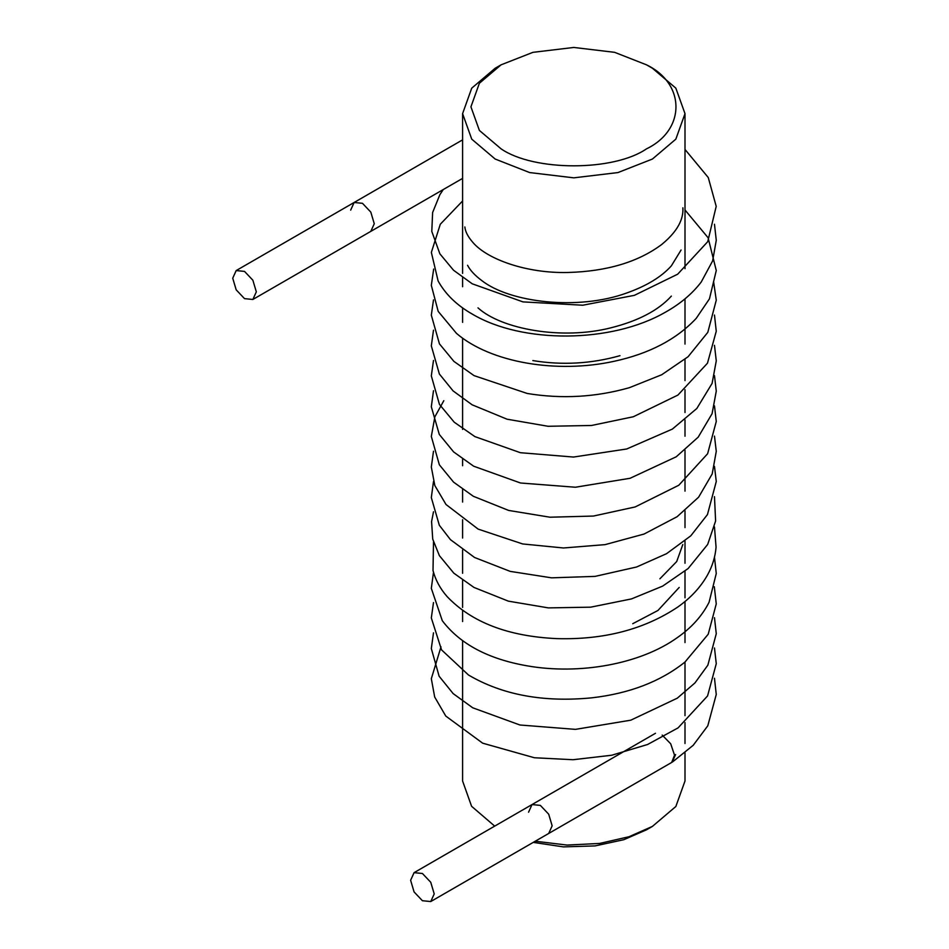 <?xml version="1.0" encoding="UTF-8"?>
<svg xmlns="http://www.w3.org/2000/svg" width="949" height="949" viewBox="0 0 949 949"><rect width="100%" height="100%" fill="white"/><g stroke="black" fill="none" stroke-linecap="round" stroke-linejoin="round"><path stroke-width="1.42" d="M430.751 901.55L434.215 893.911L430.751 882.285L422.412 873.483L414.072 872.665L410.62 880.292L414.072 891.918L422.412 900.72L430.751 901.55L548.7 833.459L552.152 825.82L548.7 814.195L540.361 805.393L532.021 804.562L528.569 812.202M414.072 872.665L532.021 804.562L540.361 805.393L548.7 814.195L552.152 825.82L548.7 833.459L672.153 762.177L675.605 754.55M252.861 299.469L256.325 291.829L252.861 280.204L244.522 271.402L236.182 270.572L232.73 278.211L236.182 289.836L244.522 298.638L252.861 299.469L370.81 231.366L374.262 223.739L370.81 212.113L362.471 203.311L354.131 202.481L350.679 210.12M462.59 178.388L370.81 231.366L374.262 223.739L370.81 212.113L362.471 203.311L354.131 202.481L462.59 139.859M501.06 148.827L479.387 130.428L470.929 106.834L479.387 83.251L501.06 64.84L532.935 52.337L573.789 47.45L614.644 52.337L646.53 64.84C685.759 83.737 685.759 129.93 646.53 148.827C613.789 171.484 533.789 171.484 501.06 148.827M646.53 64.84L652.426 68.245L675.842 88.15L685 113.643L675.842 139.147L652.426 159.041L617.965 172.564L573.789 177.843L529.625 172.564L495.164 159.041L471.736 139.147L462.59 113.643L471.736 88.15L495.164 68.245L501.06 64.84M685 752.83L685 780.991L675.842 806.496L652.426 826.389L646.53 829.794L623.778 839.711L595.035 845.915L563.421 846.888L533.243 842.38M652.426 826.389L629.033 836.721L599.614 843.447L567.004 845.073L535.248 841.217M494.69 826.116L471.594 806.294L462.59 780.991L462.59 640.777M662.188 735.084L670.694 743.791L674.537 755.179L671.655 762.474M532.021 804.562L655.474 733.292M236.182 270.572L354.131 202.481M685 743.506L685 722.569M685 715.653L685 662.034M685 642.58L685 631.773M685 630.8L685 601.5M685 597.787L685 571.239M685 563.279L685 540.977M685 527.608L685 510.704M685 491.155L685 450.17M685 436.22L685 419.909M685 412.53L685 389.648M685 380.608L685 359.374M685 344.084L685 329.113M685 329.006L685 298.852M685 268.662L685 113.643M462.59 621.559L462.59 610.515M462.59 607.419L462.59 580.254M462.59 573.291L462.59 549.981M462.59 538.047L462.59 519.72M462.59 502.068L462.59 489.447M462.59 465.734L462.59 459.186M462.59 429.411L462.59 338.129M462.59 322.363L462.59 307.856M462.59 286.728L462.59 277.594M462.59 273.371L462.59 113.643M672.853 761.703L693.221 745.285L707.788 725.807L716.258 694.478L714.478 678.238M441 646.85L431.321 678.725L434.689 697.029L445.781 716.068L482.661 743.174L534.394 757.753L573.03 759.722L611.725 755.238L647.598 744.49L678.049 727.907L707.563 695.949L716.27 663.707L714.478 647.977M433.491 632.841L431.321 648.523L439.114 676.222L453.148 693.6L472.744 707.8L519.945 725L575.485 729.366L630.788 720.184L677.289 698.179L694.988 682.9L707.859 665.166L716.27 633.73L714.478 617.716M433.491 602.579L431.321 617.929L441.546 649.875L468.462 674.988C502.353 694.929 543.492 702.545 591.879 697.823C629.448 693.494 660.468 681.584 684.929 662.094L708.215 634.217L716.258 603.908L714.312 586.755M433.491 572.318L431.321 588.356L442.305 620.717C460.028 644.074 488.367 659.116 527.324 665.866C578.997 674.964 640.302 664.383 677.705 637.348C691.774 627.455 702.224 615.747 709.081 602.247L716.258 573.516L714.478 557.182M433.491 542.045L433.017 570.574C435.52 580.053 440.206 588.712 447.074 596.541C471.629 622.342 508.201 636.364 556.79 638.618C603.837 639.934 644.098 629.46 677.562 607.194C690.706 597.953 700.742 587.123 707.669 574.714C712.45 565.972 715.249 556.802 716.068 547.205L714.478 526.92M433.491 511.784L431.581 521.594L432.72 539.115L439.387 555.639L453.836 573.184L473.99 587.443L508.356 601.144L548.38 607.894L590.669 607.17L631.488 598.914L662.627 586.126L688.132 568.534L707.681 544.429L715.605 521.013L714.478 496.647M632.746 623.707L657.965 610.456L679.187 587.455M659.887 578.807L676.708 561.547L682.806 544.536M433.491 299.92L431.321 315.163L439.434 343.846L453.895 361.379L474.061 375.626L527.217 393.467C561.678 399.149 595.735 397.228 629.377 387.69L661.69 374.76L688.084 356.729L707.812 332.328L716.27 300.192L713.553 281.343M433.669 269.065L431.321 285.364L438.201 311.402L456.481 333.372C490.586 362.72 556.98 373.906 614.394 361.237C649.318 353.633 676.578 339.351 696.186 318.401L709.461 298.828L716.27 270.524L708.096 237.736L685 209.978M462.59 200.974L440.289 224.261L431.356 252.41L438.106 280.963C445.484 294.309 456.92 305.376 472.436 314.178C522.08 343.668 611.144 343.574 665.415 312.197C680.267 303.882 692.212 293.822 701.228 282.019L712.628 260.892L716.27 240.287L714.478 224.261M443.302 189.515L439.885 194.652L432.625 212.505L431.795 231.437L439.873 253.81L453.539 270.24L472.222 283.798L522.958 301.889L582.781 305.222L634.395 295.341L677.681 274.19L707.729 241.675L716.21 206.348L708.262 177.534L685 149.444M433.491 481.523L431.321 497.584L439.316 525.248L450.443 539.649L474.583 557.502L510.159 571.369L551.571 577.834L595.07 576.387L636.613 566.992L666.554 553.682L690.801 535.817L707.456 514.56L716.27 481.511L714.478 466.386M433.491 451.249L431.321 466.991L434.832 485.556L446.006 504.488L478.166 529.127L522.685 543.955L563.433 547.976L605.071 544.631L644.051 534.05L677.111 516.707L698.618 497.181L712.201 473.931L716.27 451.321L714.478 436.125M443.812 400.692L434.879 416.789L431.321 436.433L439.351 464.785L453.563 482.128L473.326 496.28L508.64 510.432L549.922 517.205L593.457 516.054L635.166 506.944L678.784 485.259L707.622 453.729L716.27 421.475L714.478 405.852M433.491 390.715L431.321 406.753L439.28 434.405L453.634 451.926L473.67 466.208L520.491 482.994L575.391 487.24L630.065 478.284L676.257 456.777L698.203 437.145L712.094 413.681L716.27 391.13L714.478 375.59M433.491 360.454L431.321 375.887L439.446 404.404L454.239 422.21L474.891 436.611L520.42 452.709L573.528 457.05L626.708 448.984L672.39 429.078L696.839 408.473L712.106 383.384L716.27 360.845L714.478 345.329M433.491 330.193L431.321 345.875L439.363 374.001L453.088 390.905L472.116 404.796L507.051 419.197L548.071 426.279L591.5 425.484L633.315 416.753L677.93 395.069L707.468 363.206L716.258 331.26L714.478 315.056M532.864 360.584C562.235 365.401 591.274 363.775 619.958 355.685M477.988 307.867C501.44 329.208 562.01 340.276 610.8 327.844C638.25 320.964 658.44 310.382 671.358 296.112M467.56 265.281C470.075 270.228 474.737 275.269 481.558 280.406C509.933 302.814 578.344 310.643 626.601 293.039C646.518 285.993 661.441 276.93 671.37 265.839L681.085 250.014M464.856 226.965C465.318 231.675 468.023 236.87 472.97 242.541C487.3 259.338 526.636 273.514 568.06 272.482C606.933 271.378 638.155 262.043 661.738 244.474C681.18 228.484 683.339 215.708 682.877 207.795"/></g></svg>
